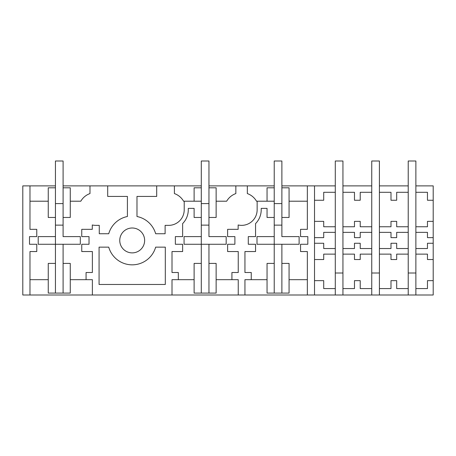 <?xml version="1.0" encoding="UTF-8"?>
<svg xmlns="http://www.w3.org/2000/svg" width="456" height="456" viewBox="0 0 456 456"><rect width="100%" height="100%" fill="white"/><g stroke="black" fill="none" stroke-linecap="round" stroke-linejoin="round"><path stroke-width="0.68" d="M48.256 263.414L48.256 293.083L55.438 293.083L55.438 263.414L48.256 263.414M55.438 236.613L38.207 236.613L38.207 244.268L55.438 244.268L55.438 217.472L48.256 217.472L48.256 187.804L55.438 187.804L55.438 225.127L63.093 225.127L63.093 217.472L70.27 217.472L70.27 187.804L63.093 187.804L63.093 236.613L80.319 236.613L80.319 244.268L63.093 244.268L63.093 263.414L70.27 263.414L70.27 293.083L55.438 293.083M63.093 263.414L63.093 293.083M29.976 294.998L22.8 294.998L22.8 185.888L29.976 185.888L29.976 229.339L36.771 229.339L36.771 236.613L29.497 236.613L29.497 244.268L36.771 244.268L36.771 251.547L29.976 251.547L29.976 294.998L433.2 294.998L433.2 280.639L427.46 280.639L427.46 288.585L415.878 288.585L415.878 294.998M63.093 244.268L55.438 244.268L55.438 263.414M70.27 201.204L80.809 201.204A17.225 17.225 0 0 1 89.986 193.572L89.986 185.888L201.295 185.888M107.696 185.888L107.696 196.416L127.412 196.416L127.412 216.509A24.407 24.407 0 0 0 108.727 233.74L99.271 233.74L99.271 225.367L95.731 225.367A15.555 15.555 0 0 1 92.283 224.979L92.283 229.339L81.755 229.339L81.755 236.613L89.028 236.613L89.028 244.268L81.755 244.268L81.755 251.547L92.38 251.547L92.38 272.506L86.064 272.506L86.064 279.682L70.27 279.682M29.976 201.204L48.256 201.204M29.976 279.682L48.256 279.682M156.699 185.888L156.699 196.416L136.982 196.416L136.982 216.509A24.407 24.407 0 0 1 155.661 233.74L165.118 233.74L165.118 225.367L168.663 225.367A15.555 15.555 0 0 0 184.213 209.817L184.213 201.204L194.119 201.204L194.119 187.804L201.295 187.804L201.295 217.472L194.119 217.472L194.119 208.381L188.282 208.381L188.282 209.817A19.619 19.619 0 0 1 182.634 223.588L182.634 236.613L175.36 236.613L175.36 244.268L182.634 244.268L182.634 251.547L172.009 251.547L172.009 272.506L178.325 272.506L178.325 279.682L172.009 279.682L172.009 294.998M92.38 294.998L92.38 279.682L86.064 279.682M138.162 229.522A12.443 12.443 0 0 1 143.116 246.405A12.443 12.443 0 0 1 126.232 251.359A12.443 12.443 0 0 1 121.279 234.475A12.443 12.443 0 0 1 138.162 229.522M99.077 284.47L165.311 284.47L165.311 247.141L155.661 247.141A24.407 24.407 0 0 1 108.727 247.141L99.077 247.141L99.077 284.47M89.986 185.888L63.093 185.888M55.438 185.888L29.976 185.888M208.956 185.888L274.227 185.888M281.882 185.888L307.344 185.888L307.344 229.339L300.55 229.339L300.55 236.613L307.823 236.613L307.823 244.268L300.55 244.268L300.55 251.547L307.344 251.547L307.344 294.998M314.52 200.247L323.709 200.247L323.709 192.301L335.291 192.301L335.291 185.888L307.344 185.888M371.754 185.888L342.946 185.888L342.946 192.301L354.477 192.301L354.477 200.247L360.223 200.247L360.223 192.301L371.754 192.301L371.754 161.002L379.409 161.002L379.409 192.301L390.991 192.301L390.991 200.247L396.686 200.247L396.686 192.301L408.223 192.301L408.223 185.888L379.409 185.888M433.2 200.247L433.2 185.888L415.878 185.888L415.878 192.301L427.46 192.301L427.46 200.247L433.2 200.247L433.2 237.627L427.46 237.627L427.46 232.355L415.878 232.355L415.878 192.301M194.119 201.204L201.295 201.204M299.113 236.613L299.113 244.268L299.113 236.613L281.882 236.613L281.882 217.472L289.064 217.472L289.064 187.804L281.882 187.804L281.882 225.127L274.227 225.127L274.227 187.804L267.051 187.804L267.051 201.204L274.227 201.204M247.334 185.888L247.334 193.572A17.225 17.225 0 0 1 256.511 201.204L257.144 201.204L257.144 209.817A15.555 15.555 0 0 1 238.146 224.979L238.146 229.339L227.618 229.339L227.618 236.613L234.891 236.613L234.891 244.268L227.618 244.268L227.618 251.547L238.243 251.547L238.243 272.506L231.922 272.506L231.922 279.682L216.133 279.682M267.051 201.204L257.144 201.204M216.133 201.204L226.672 201.204A17.225 17.225 0 0 1 235.849 193.572L235.849 185.888M208.956 244.268L184.07 244.268L184.07 236.613L201.295 236.613L201.295 217.472L201.295 225.127L208.956 225.127L208.956 217.472L216.133 217.472L216.133 187.804L208.956 187.804L208.956 236.613L226.182 236.613L226.182 244.268L208.956 244.268L208.956 293.083L216.133 293.083L216.133 263.414L208.956 263.414M314.52 185.888L314.52 294.998M299.113 244.268L257.002 244.268L257.002 236.613L274.227 236.613L274.227 217.472L267.051 217.472L267.051 208.381L261.208 208.381L261.208 209.817A19.619 19.619 0 0 1 255.565 223.588L255.565 236.613L248.292 236.613L248.292 244.268L255.565 244.268L255.565 251.547L244.94 251.547L244.94 272.506L251.256 272.506L251.256 279.682L244.94 279.682L244.94 294.998M307.344 201.204L289.064 201.204M281.882 244.268L281.882 293.083L289.064 293.083L289.064 263.414L281.882 263.414M307.344 279.682L289.064 279.682M238.243 294.998L238.243 279.682L231.922 279.682M267.051 279.682L251.256 279.682M274.227 236.613L274.227 263.414L267.051 263.414L267.051 293.083L281.882 293.083M274.227 263.414L274.227 293.083M174.403 185.888L174.403 193.572A17.225 17.225 0 0 1 183.58 201.204L184.213 201.204M194.119 279.682L178.325 279.682M201.295 236.613L201.295 293.083L208.956 293.083M201.295 293.083L194.119 293.083L194.119 263.414L201.295 263.414M379.409 294.998L379.409 288.585L390.991 288.585L390.991 280.639L396.686 280.639L396.686 288.585L408.223 288.585L408.223 273.001L415.878 273.001L415.878 288.585M408.223 294.998L408.223 288.585M408.223 232.355L408.223 254.129L396.686 254.129L396.692 259.527L390.991 259.527L390.991 254.129L379.409 254.129L379.409 232.355L390.991 232.355L390.991 237.627L396.686 237.627L396.686 232.366L408.223 232.355L408.223 226.757L396.686 226.757L396.692 221.359L390.991 221.359L390.991 226.757L379.409 226.757L379.409 232.355M379.409 248.531L390.991 248.531L390.991 243.259L396.686 243.259L396.686 248.531L408.223 248.531M433.2 280.639L433.2 237.627M433.2 243.259L427.46 243.259L427.46 248.531L415.878 248.531L415.878 254.129L427.46 254.129L427.46 259.527L433.2 259.527M433.2 221.359L427.46 221.359L427.46 226.757L415.878 226.757M379.409 288.585L379.409 254.129M371.754 192.301L371.754 232.355L360.223 232.355L360.223 237.627L354.477 237.627L354.477 232.355L342.946 232.355L342.946 192.301M371.754 294.998L371.754 288.585L360.223 288.585L360.223 280.639L354.477 280.639L354.477 288.585L342.946 288.585L342.946 248.531L354.477 248.531L354.477 243.259L360.223 243.259L360.223 248.531L371.754 248.531L371.754 273.001L379.409 273.001M371.754 226.757L360.223 226.757L360.223 221.359L354.477 221.359L354.477 226.757L342.946 226.757M342.946 254.129L354.477 254.129L354.477 259.527L360.223 259.527L360.223 254.129L371.754 254.129M342.946 288.585L342.946 294.998M371.754 288.585L371.754 273.001M335.291 192.301L335.291 232.355L323.709 232.355L323.709 237.627L314.52 237.627M314.52 243.259L323.709 243.259L323.709 248.531L335.291 248.531L335.291 273.001L342.946 273.001M335.291 226.757L323.709 226.757L323.709 221.359L314.52 221.359M335.291 254.129L323.709 254.129L323.709 259.527L314.52 259.527M314.52 280.639L323.709 280.639L323.709 288.585L335.291 288.585L335.291 273.001M335.291 294.998L335.291 288.585M55.438 187.804L55.438 161.002L63.093 161.002L63.093 187.804M55.438 203.593L63.093 203.593M80.319 244.268L80.319 236.613M38.207 244.268L38.207 236.613M201.295 187.804L201.295 161.002L208.956 161.002L208.956 187.804M201.295 203.593L208.956 203.593M226.182 244.268L226.182 236.613M184.07 244.268L184.07 236.613M274.227 187.804L274.227 161.002L281.882 161.002L281.882 187.804M274.227 203.593L281.882 203.593M257.002 244.268L257.002 236.613M342.946 185.888L342.946 161.002L335.291 161.002L335.291 185.888M335.291 232.355L335.291 248.531M342.946 248.531L342.946 232.355M371.754 232.355L371.754 248.531M379.409 226.757L379.409 192.301M415.878 185.888L415.878 161.002L408.223 161.002L408.223 185.888M408.223 192.301L408.223 226.757M408.223 254.129L408.223 273.001M415.878 273.001L415.878 254.129M415.878 248.531L415.878 232.355"/></g></svg>
